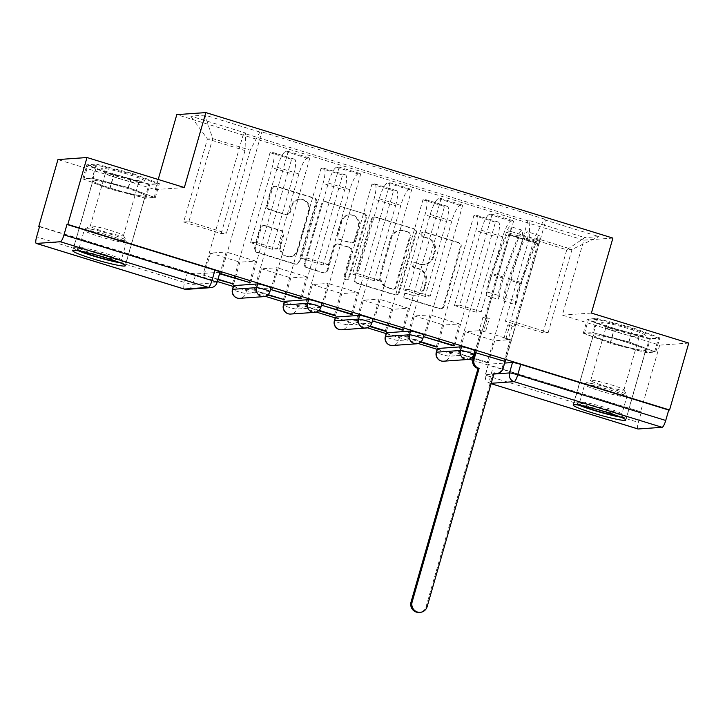 <?xml version="1.0" encoding="UTF-8"?>
<svg xmlns="http://www.w3.org/2000/svg" width="725" height="725" viewBox="0 0 725 725"><rect width="100%" height="100%" fill="white"/><g stroke="black" fill="none" stroke-linecap="round" stroke-linejoin="round"><path stroke-width="0.54" stroke-dasharray="3.62 2.72" d="M421.044 233.749A2.411 2.338 -94 0 1 423.953 232.136L458.028 242.639A3.444 3.344 -94 0 1 460.284 246.926L443.256 306.322A3.444 3.344 -94 0 1 439.105 308.632L405.03 298.129A2.411 2.338 -94 0 1 405.52 293.407A2.411 2.338 -94 0 1 406.353 293.507L410.767 294.867A11.02 10.694 -94 0 0 424.053 287.472L425.475 282.523A11.02 10.694 -94 0 0 418.243 268.803L413.83 267.443A2.411 2.338 -94 0 1 414.319 262.722A2.411 2.338 -94 0 1 415.153 262.822L419.567 264.181A11.02 10.694 -94 0 0 432.852 256.786L434.275 251.838A11.02 10.694 -94 0 0 427.034 238.117L422.63 236.758A2.411 2.338 -94 0 1 421.044 233.749M411.61 294.803A11.02 10.694 -94 0 0 424.904 287.408L426.318 282.46A11.02 10.694 -94 0 0 419.086 268.739L414.673 267.38A2.411 2.338 -94 0 1 415.171 262.667A2.411 2.338 -94 0 1 416.005 262.758L420.409 264.118A11.02 10.694 -94 0 0 433.695 256.722L435.118 251.774A11.02 10.694 -94 0 0 427.886 238.054L423.472 236.694A2.411 2.338 -94 0 1 423.971 231.982A2.411 2.338 -94 0 1 424.805 232.072L458.871 242.576A3.444 3.344 -94 0 1 461.127 246.872L444.099 306.258A3.444 3.344 -94 0 1 439.948 308.569L405.873 298.066A2.411 2.338 -94 0 1 406.372 293.353A2.411 2.338 -94 0 1 407.205 293.444L410.767 294.867M233.513 285.704A7.023 0.598 -164 0 0 239.322 287.988A7.023 0.598 -164 0 0 246.79 289.656L270.76 287.961A7.023 0.598 -164 0 0 270.978 287.879M284.472 301.419A7.023 0.598 -164 0 0 290.281 303.702A7.023 0.598 -164 0 0 297.757 305.37L321.719 303.675A7.023 0.598 -164 0 0 321.936 303.603M335.43 317.133A7.023 0.598 -164 0 0 341.248 319.417A7.023 0.598 -164 0 0 348.716 321.084L372.686 319.39A7.023 0.598 -164 0 0 372.904 319.317M386.398 332.847A7.023 0.598 -164 0 0 392.207 335.131A7.023 0.598 -164 0 0 399.674 336.799L423.645 335.113A7.023 0.598 -164 0 0 423.862 335.032M437.356 348.562A7.023 0.598 -164 0 0 443.174 350.855A7.023 0.598 -164 0 0 450.642 352.513L474.612 350.827A7.023 0.598 -164 0 0 474.821 350.746M612.933 343.079A27.378 2.329 -164 0 0 645.857 350.157A27.378 2.329 -164 0 0 626.146 342.146A27.378 2.329 -164 0 0 593.222 335.068A27.378 2.329 -164 0 0 612.933 343.079M112.457 188.745A27.378 2.329 -164 0 0 145.381 195.832A27.378 2.329 -164 0 0 125.67 187.82A27.378 2.329 -164 0 0 92.746 180.733A27.378 2.329 -164 0 0 112.457 188.745M269.057 209.688A3.444 3.344 -94 0 1 266.8 205.402L271.576 188.736A3.444 3.344 -94 0 1 275.727 186.425L313.562 198.097A3.444 3.344 -94 0 1 315.828 202.384L298.8 261.779A3.444 3.344 -94 0 1 294.64 264.09L256.804 252.418A3.444 3.344 -94 0 1 254.547 248.131L260.32 228.003A3.444 3.344 -94 0 1 264.471 225.692L280.666 230.686A3.444 3.344 -94 0 1 282.922 234.972L280.058 244.959A9.217 8.945 -94 0 0 289.284 256.795A9.217 8.945 -94 0 0 297.214 250.243L308.424 211.147A9.217 8.945 -94 0 0 299.198 199.302A9.217 8.945 -94 0 0 291.269 205.855L289.402 212.371A3.444 3.344 -94 0 1 285.251 214.682L269.908 209.625A3.444 3.344 -94 0 1 267.643 205.338L272.419 188.681A3.444 3.344 -94 0 1 276.578 186.37L314.414 198.034A3.444 3.344 -94 0 1 316.671 202.32L299.642 261.716A3.444 3.344 -94 0 1 295.492 264.027L257.656 252.354A3.444 3.344 -94 0 1 255.39 248.068L261.163 227.94A3.444 3.344 -94 0 1 265.314 225.629L281.508 230.623A3.444 3.344 -94 0 1 283.765 234.918L280.91 244.896L280.058 244.959M39.531 226.708L217.328 281.536M233.296 286.457L265.314 296.326M284.254 302.171L316.272 312.049M335.222 317.885L367.24 327.763M386.18 333.6L418.198 343.478M437.148 349.314L469.166 359.192M472.754 360.298L641.362 411.972L638.372 422.394L490.39 376.755A7.023 0.598 16 0 1 485.333 374.698A7.023 0.598 16 0 1 485.551 374.626L493.852 374.037M158.204 179.483L155.295 189.597L57.946 159.573M688.75 343.088L659.696 345.136L562.346 315.112L583.842 240.147L176.791 114.632M659.696 345.136L640.519 412.027M371.3 219.485A3.444 3.344 -94 0 1 375.45 217.174L413.295 228.846A3.444 3.344 -94 0 1 415.552 233.133L398.523 292.528A3.444 3.344 -94 0 1 394.373 294.839L356.528 283.167A3.444 3.344 -94 0 1 354.271 278.88L371.3 219.485L372.152 219.43A3.444 3.344 -94 0 1 376.302 217.119L414.138 228.783A3.444 3.344 -94 0 1 416.395 233.078L399.366 292.465A3.444 3.344 -94 0 1 395.216 294.776L357.38 283.112A3.444 3.344 -94 0 1 355.114 278.826L372.152 219.43M363.424 213.467L325.588 201.804A3.444 3.344 -94 0 0 321.438 204.115L304.409 263.51A3.444 3.344 -94 0 0 306.666 267.797L322.861 272.79A3.444 3.344 -94 0 0 327.011 270.479L333.917 246.391A3.444 3.344 -94 0 1 338.077 244.08L348.816 247.388A3.444 3.344 -94 0 1 351.072 251.684L343.886 276.76A2.411 2.338 -94 0 0 346.296 279.859A2.411 2.338 -94 0 0 348.372 278.146L365.69 217.763A3.444 3.344 -94 0 0 363.424 213.467L325.588 201.804M220.01 272.165A7.023 0.598 16 0 1 219.802 272.247L195.832 273.941L192.841 284.363A7.023 0.598 16 0 1 184.612 282.469L36.622 236.83M641.362 411.972L493.372 366.333A7.023 0.598 16 0 1 488.324 364.285A7.023 0.598 16 0 1 488.532 364.204L504.645 363.062M637.873 428.91A7.023 1.586 107.1 0 1 638.372 422.394M497.504 237.193A16.149 3.652 -72.9 0 0 498.365 222.04A16.149 3.652 -72.9 0 0 498.039 222.004L495.456 222.185L473.896 215.533L476.479 215.352A16.149 3.652 107.1 0 1 476.805 215.388A16.149 3.652 107.1 0 1 475.944 230.541L454.448 305.506L459.695 305.134L481.192 230.169A16.149 3.652 107.1 0 1 489.52 214.428L492.103 214.247L513.672 220.898L511.08 221.08A16.149 3.652 -72.9 0 0 502.751 236.821L481.255 311.786L476.008 312.158L497.504 237.193L475.944 230.541M475.981 352.341L513.672 220.898M474.703 352.423L480.974 330.573L465.305 331.678L494.704 340.75L488.442 362.6L473.38 357.96M471.939 357.507L459.034 353.528L465.305 331.678M459.034 353.528L457.765 353.619L495.456 222.185M436.332 346.532L473.896 215.533M437.474 346.885L443.745 325.036L459.414 323.93L430.007 314.858L423.744 336.708M453.27 345.336L459.414 323.93M454.421 345.689L492.103 214.247M446.537 221.478A16.149 3.652 -72.9 0 0 447.397 206.317A16.149 3.652 -72.9 0 0 447.08 206.29L444.498 206.471L422.929 199.819L425.521 199.638A16.149 3.652 107.1 0 1 425.838 199.674A16.149 3.652 107.1 0 1 424.977 214.827L403.481 289.792L408.737 289.42L430.233 214.455A16.149 3.652 107.1 0 1 438.562 198.713L441.144 198.532L462.704 205.184L460.121 205.365A16.149 3.652 -72.9 0 0 451.793 221.107L430.297 296.072L425.04 296.434L446.537 221.478L424.977 214.827M425.013 336.618L462.704 205.184M420.98 341.792L408.075 337.814L414.337 315.964L430.007 314.858M408.075 337.814L406.807 337.904L444.498 206.471M385.374 330.817L422.929 199.819M386.516 331.171L392.778 309.321L408.447 308.216L379.048 299.144L372.786 320.994M402.312 329.621L408.447 308.216M403.453 329.975L441.144 198.532M395.578 205.755A16.149 3.652 -72.9 0 0 396.439 190.602A16.149 3.652 -72.9 0 0 396.113 190.575L393.53 190.757L371.97 184.105L374.553 183.923A16.149 3.652 107.1 0 1 374.879 183.96A16.149 3.652 107.1 0 1 374.018 199.112L352.522 274.077L357.769 273.706L379.266 198.741A16.149 3.652 107.1 0 1 387.594 182.999L390.177 182.818L411.746 189.47L409.163 189.651A16.149 3.652 -72.9 0 0 400.825 205.392L379.329 280.348L374.082 280.72L395.578 205.755L374.018 199.112M374.055 320.903L411.746 189.47M370.013 326.078L357.117 322.099L363.379 300.25L379.048 299.144M357.117 322.099L355.839 322.19L393.53 190.757M334.406 315.103L371.97 184.105M335.548 315.457L341.819 293.607L357.488 292.501L328.081 283.43L321.818 305.279M351.344 313.907L357.488 292.501M352.495 314.26L390.177 182.818M344.611 190.041A16.149 3.652 -72.9 0 0 345.472 174.888A16.149 3.652 -72.9 0 0 345.154 174.852L342.572 175.042L321.012 168.39L323.595 168.209A16.149 3.652 107.1 0 1 323.912 168.245A16.149 3.652 107.1 0 1 323.051 183.398L301.555 258.363L306.811 257.991L328.307 183.026A16.149 3.652 107.1 0 1 336.636 167.285L339.218 167.103L360.778 173.755L358.195 173.937A16.149 3.652 -72.9 0 0 349.867 189.669L328.371 264.634L323.123 265.006L344.611 190.041L323.051 183.398M323.087 305.189L360.778 173.755M319.054 310.363L306.149 306.385L312.412 284.535L328.081 283.43M306.149 306.385L304.881 306.476L342.572 175.042M283.448 299.389L321.012 168.39M284.59 299.742L290.852 277.883L306.521 276.778L277.122 267.715L270.86 289.565M300.386 298.192L306.521 276.778M301.528 298.546L339.218 167.103M293.652 174.326A16.149 3.652 -72.9 0 0 294.513 159.174A16.149 3.652 -72.9 0 0 294.187 159.137L291.604 159.319L270.044 152.676L272.627 152.495A16.149 3.652 107.1 0 1 272.953 152.531A16.149 3.652 107.1 0 1 272.093 167.683L250.596 242.648L255.843 242.277L277.34 167.312A16.149 3.652 107.1 0 1 285.668 151.57L288.26 151.389L309.82 158.041L307.237 158.222A16.149 3.652 -72.9 0 0 298.899 173.955L277.412 248.92L272.156 249.291L293.652 174.326L272.093 167.683M272.129 289.474L309.82 158.041M268.087 294.649L255.191 290.671L261.453 268.821L277.122 267.715M255.191 290.671L253.913 290.761L291.604 159.319M232.48 283.674L270.044 152.676M233.622 284.019L239.893 262.169L255.562 261.063L226.164 252.001L219.892 273.851M249.418 282.478L255.562 261.063M250.569 282.832L288.26 151.389M272.156 249.291L250.596 242.648M323.123 265.006L301.555 258.363M374.082 280.72L352.522 274.077M425.04 296.434L403.481 289.792M476.008 312.158L454.448 305.506M255.843 242.277L277.412 248.92M306.811 257.991L328.371 264.634M357.769 273.706L379.329 280.348M408.737 289.42L430.297 296.072M459.695 305.134L481.255 311.786M510.663 320.849L548.227 332.431L542.98 332.802L566.787 249.772L529.214 238.19L505.407 321.22L510.663 320.849L534.47 237.818L572.034 249.4L566.787 249.772L584.722 237.61L598.95 236.613L544.067 219.684L534.47 237.818M542.98 332.802L505.407 321.22M548.227 332.431L572.034 249.4L598.95 236.613M250.252 150.175L226.445 233.205L221.198 233.577L183.624 221.995L207.432 138.964L212.688 138.593L250.252 150.175L259.849 132.041L261.843 131.905L546.061 219.548L544.067 219.684M259.849 132.041L204.967 115.121L190.738 116.118L245.621 133.047L245.005 150.546L207.432 138.964L190.738 116.118M529.214 238.19L529.839 220.69L527.845 220.826L243.636 133.183L245.621 133.047M529.839 220.69L584.722 237.61M583.842 240.147L612.897 238.099M562.346 315.112L591.401 313.064M596.784 318.438L633.025 327.827L659.832 337.886L650.397 338.548L614.147 329.159L587.341 319.109L596.784 318.438L592.733 332.558L628.974 341.946L655.781 352.006L646.347 352.667L610.106 343.278L583.299 333.228L592.733 332.558M155.295 189.597L184.349 187.539M96.307 164.113L132.548 173.502L159.355 183.552L149.912 184.213L113.671 174.834L86.864 164.774L96.307 164.113L92.256 178.232L128.497 187.612L155.304 197.671L145.87 198.333L109.62 188.944L82.813 178.894L92.256 178.232M183.624 221.995L188.881 221.623L212.688 138.593L204.967 115.121M221.198 233.577L245.005 150.546M188.881 221.623L226.445 233.205M473.253 358.395L487.173 362.69L527.845 220.826M487.173 362.69L488.442 362.6M474.948 352.504L504.111 361.494L510.373 339.644L494.704 340.75M504.111 361.494L505.117 361.422M505.379 361.403L546.061 219.548M221.161 273.76L261.843 131.905M217.998 279.207L202.955 275.047L243.636 133.183M202.955 275.047L217.872 279.642M253.913 290.761L267.697 295.012M304.881 306.476L318.656 310.726M355.839 322.19L369.623 326.44M406.807 337.904L420.582 342.155M457.765 353.619L471.549 357.869M510.373 339.644L480.974 330.573M204.223 274.956L210.495 253.107L226.164 252.001M39.612 226.408L187.603 272.047A7.023 0.598 -164 0 0 195.832 273.941M414.337 315.964L443.745 325.036M363.379 300.25L392.778 309.321M312.412 284.535L341.819 293.607M261.453 268.821L290.852 277.883M210.495 253.107L239.893 262.169M628.974 341.946L633.025 327.827M583.299 333.228L587.341 319.109M610.106 343.278L614.147 329.159M646.347 352.667L650.397 338.548M655.781 352.006L659.832 337.886M128.497 187.612L132.548 173.502M82.813 178.894L86.864 164.774M109.62 188.944L113.671 174.834M145.87 198.333L149.912 184.213M155.304 197.671L159.355 183.552M408.438 232.381A2.411 2.338 -94 0 1 410.024 235.38L395.071 287.517A2.411 2.338 -94 0 1 392.162 289.13L387.513 287.698A11.02 10.694 -94 0 1 380.281 273.978L390.503 238.335A11.02 10.694 -94 0 1 403.789 230.94L409.29 232.317A2.411 2.338 -94 0 1 410.867 235.317L410.024 235.38M409.29 232.317L404.641 230.885A11.02 10.694 -94 0 0 391.346 238.28L381.132 273.914A11.02 10.694 -94 0 0 388.364 287.635L393.013 289.076A2.411 2.338 -94 0 0 395.923 287.453L410.867 235.317M364.276 213.413A3.444 3.344 -94 0 1 366.533 217.699L349.223 278.083A2.411 2.338 -94 0 1 347.148 279.796A2.411 2.338 -94 0 1 344.728 276.696L351.924 251.62A3.444 3.344 -94 0 0 349.658 247.334L338.919 244.017A3.444 3.344 -94 0 0 334.769 246.328L327.863 270.416A3.444 3.344 -94 0 1 323.712 272.727L307.518 267.733A3.444 3.344 -94 0 1 305.252 263.447L322.281 204.051A3.444 3.344 -94 0 1 326.44 201.74M341.085 221.397A9.217 8.945 -94 0 1 349.015 214.845A9.217 8.945 -94 0 1 358.241 226.689L354.289 240.464A3.444 3.344 -94 0 1 350.139 242.775L339.4 239.458A3.444 3.344 -94 0 1 337.134 235.172L341.085 221.397L341.937 221.333A9.217 8.945 -94 0 1 349.867 214.79A9.217 8.945 -94 0 1 359.093 226.626L358.241 226.689M341.937 221.333L337.986 235.108A3.444 3.344 -94 0 0 340.243 239.404L350.991 242.712A3.444 3.344 -94 0 0 355.141 240.401L359.093 226.626M280.91 244.896A9.217 8.945 -94 0 0 290.136 256.732A9.217 8.945 -94 0 0 298.066 250.188L309.276 211.084A9.217 8.945 -94 0 0 300.05 199.248A9.217 8.945 -94 0 0 292.121 205.791L290.254 212.307A3.444 3.344 -94 0 1 286.094 214.618L269.908 209.625M474.975 352.404L481.219 330.618L485.469 331.932L483.348 332.077L479.107 330.772L482.959 317.323L485.079 317.178L489.321 318.483L485.469 331.932M481.219 330.618L479.107 330.772M506.05 338.276L510.291 339.59L508.18 339.735L503.929 338.43L506.05 338.276L509.902 324.827L514.152 326.141L537.769 243.781A4.214 0.952 -72.9 0 0 537.995 239.83A4.214 0.952 -72.9 0 0 536.183 242.576L520.849 283.611A16.494 3.734 -72.9 0 0 517.061 301.174L505.298 297.549A16.494 3.734 107.1 0 1 509.086 279.986L524.42 238.942A4.214 0.952 107.1 0 1 526.232 236.205A4.214 0.952 107.1 0 1 526.006 240.156L509.793 234.737L476.062 352.368M485.079 317.178L508.696 234.818A4.214 0.952 -72.9 0 0 508.914 230.858A4.214 0.952 -72.9 0 0 507.101 233.604L491.767 274.639A16.494 3.734 -72.9 0 0 487.988 292.211L486.321 295.682A21.061 4.767 107.1 0 1 491.151 273.252L506.485 232.218A8.772 1.985 107.1 0 1 510.264 226.499A8.772 1.985 107.1 0 1 509.793 234.737M487.988 292.211L499.743 295.836A16.494 3.734 107.1 0 1 503.531 278.273L518.864 237.229A4.214 0.952 107.1 0 1 520.677 234.492A4.214 0.952 107.1 0 1 520.45 238.443L508.696 234.818M499.743 295.836L498.084 299.307L486.321 295.682M498.084 299.307A21.061 4.767 107.1 0 1 502.914 276.887L518.248 235.852A8.772 1.985 107.1 0 1 522.018 230.124A8.772 1.985 107.1 0 1 521.556 238.362L527.111 240.075A8.772 1.985 107.1 0 0 527.573 231.837A8.772 1.985 107.1 0 0 523.803 237.555L508.461 278.599A21.061 4.767 107.1 0 0 503.63 301.02L505.298 297.549M510.291 339.59L502.008 368.499A7.023 6.815 -94 0 1 495.963 373.484M494.051 373.339A7.023 6.815 -94 0 1 493.544 373.203L493.054 373.058L426.064 606.68A8.075 7.83 -94 0 1 419.113 612.417M517.061 301.174L515.393 304.645L503.63 301.02M515.393 304.645A21.061 4.767 107.1 0 1 520.224 282.224L535.558 241.189A8.772 1.985 107.1 0 1 539.337 235.471A8.772 1.985 107.1 0 1 538.865 243.7L505.144 361.331M503.929 338.43L507.79 324.981L512.031 326.286L508.18 339.735M512.031 326.286L514.152 326.141M507.79 324.981L509.902 324.827M482.959 317.323L487.209 318.638L489.321 318.483M487.209 318.638L483.348 332.077M537.769 243.781L526.006 240.156L538.865 243.7M494.151 372.976L493.054 373.058M581.278 405.601A23.689 2.021 16 0 1 577.617 403.173A23.689 2.021 16 0 1 584.024 403.752A23.689 2.021 16 0 1 608.248 410.151A23.689 2.021 16 0 1 623.002 416.186A23.689 2.021 16 0 1 618.606 416.304M585.709 402.529A21.94 1.867 -164 0 0 579.773 401.985A21.94 1.867 -164 0 0 579.656 402.121A21.94 1.867 -164 0 0 592.515 407.613A21.94 1.867 -164 0 0 615.779 413.803A21.94 1.867 -164 0 0 621.832 414.211A21.94 1.867 -164 0 0 621.796 414.038A21.94 1.867 -164 0 0 608.139 408.447A21.94 1.867 -164 0 0 585.709 402.529M639.033 335.032A22.81 1.939 16 0 1 616.359 329.077A22.81 1.939 16 0 1 601.623 323.223A22.81 1.939 16 0 1 607.758 323.305A22.81 1.939 16 0 1 633.433 330.228A22.81 1.939 16 0 1 645.005 335.666A22.81 1.939 16 0 1 639.033 335.032M634.357 336.672A17.273 1.468 16 0 1 617.192 332.168A17.273 1.468 16 0 1 606.037 327.727A17.273 1.468 16 0 1 605.91 327.473A17.273 1.468 16 0 1 610.677 327.791A17.273 1.468 16 0 1 629.001 332.666A17.273 1.468 16 0 1 639.124 336.989A17.273 1.468 16 0 1 638.879 337.152A17.273 1.468 16 0 1 634.357 336.672M619.168 389.651A17.273 1.468 16 0 1 600.844 384.776A17.273 1.468 16 0 1 590.721 380.444A17.273 1.468 16 0 1 590.821 380.344A17.273 1.468 16 0 1 595.488 380.77A17.273 1.468 16 0 1 613.151 385.437A17.273 1.468 16 0 1 623.899 389.833A17.273 1.468 16 0 1 623.926 389.968A17.273 1.468 16 0 1 619.168 389.651M620.817 417.183A27.197 2.311 -164 0 0 626.409 417.346A27.197 2.311 -164 0 0 610.468 410.531A27.197 2.311 -164 0 0 581.613 402.855A27.197 2.311 -164 0 0 574.118 402.348A27.197 2.311 -164 0 0 578.94 405.175M638.181 349.604A27.197 2.311 -164 0 0 645.685 350.112A27.197 2.311 -164 0 0 629.744 343.297A27.197 2.311 -164 0 0 600.898 335.621A27.197 2.311 -164 0 0 593.394 335.113A27.197 2.311 -164 0 0 609.335 341.928A27.197 2.311 -164 0 0 638.181 349.604M628.684 341.964L593.567 332.875L584.423 333.518L610.396 343.26L645.513 352.359L654.657 351.707L628.684 341.964L632.544 328.525L597.427 319.426L588.274 320.069L614.247 329.812L649.364 338.91L658.508 338.267L632.544 328.525M593.567 332.875L597.427 319.426M584.423 333.518L588.274 320.069M610.396 343.26L614.247 329.812M645.513 352.359L649.364 338.91M654.657 351.707L658.508 338.267M80.801 251.276A23.689 2.021 16 0 1 77.14 248.838A23.689 2.021 16 0 1 83.547 249.427A23.689 2.021 16 0 1 107.762 255.825A23.689 2.021 16 0 1 122.516 261.852A23.689 2.021 16 0 1 118.13 261.979M85.233 248.195A21.94 1.867 -164 0 0 79.297 247.66A21.94 1.867 -164 0 0 79.179 247.787A21.94 1.867 -164 0 0 92.039 253.279A21.94 1.867 -164 0 0 115.302 259.468A21.94 1.867 -164 0 0 121.347 259.876A21.94 1.867 -164 0 0 121.32 259.704A21.94 1.867 -164 0 0 107.653 254.122A21.94 1.867 -164 0 0 85.233 248.195M138.557 180.697A22.81 1.939 16 0 1 115.882 174.743A22.81 1.939 16 0 1 101.147 168.889A22.81 1.939 16 0 1 107.282 168.97A22.81 1.939 16 0 1 132.947 175.894A22.81 1.939 16 0 1 144.529 181.332A22.81 1.939 16 0 1 138.557 180.697M133.88 182.337A17.273 1.468 16 0 1 116.707 177.833A17.273 1.468 16 0 1 105.56 173.402A17.273 1.468 16 0 1 105.433 173.139A17.273 1.468 16 0 1 110.2 173.456A17.273 1.468 16 0 1 128.515 178.332A17.273 1.468 16 0 1 138.638 182.664A17.273 1.468 16 0 1 138.403 182.818A17.273 1.468 16 0 1 133.88 182.337M118.683 235.317A17.273 1.468 16 0 1 100.367 230.441A17.273 1.468 16 0 1 90.244 226.118A17.273 1.468 16 0 1 90.335 226.01A17.273 1.468 16 0 1 95.011 226.436A17.273 1.468 16 0 1 112.665 231.103A17.273 1.468 16 0 1 123.422 235.498A17.273 1.468 16 0 1 123.449 235.643A17.273 1.468 16 0 1 118.683 235.317M120.341 262.849A27.197 2.311 -164 0 0 125.933 263.012A27.197 2.311 -164 0 0 109.992 256.197A27.197 2.311 -164 0 0 81.137 248.521A27.197 2.311 -164 0 0 73.633 248.013A27.197 2.311 -164 0 0 78.463 250.841M137.705 195.279A27.197 2.311 -164 0 0 145.208 195.777A27.197 2.311 -164 0 0 129.267 188.971A27.197 2.311 -164 0 0 100.422 181.286A27.197 2.311 -164 0 0 92.918 180.788A27.197 2.311 -164 0 0 108.859 187.594A27.197 2.311 -164 0 0 137.705 195.279M128.207 187.639L93.09 178.54L83.946 179.184L109.919 188.926L145.036 198.025L154.18 197.381L128.207 187.639L132.059 174.19L96.942 165.092L87.797 165.735L113.771 175.477L148.888 184.576L158.032 183.933L132.059 174.19M93.09 178.54L96.942 165.092M83.946 179.184L87.797 165.735M109.919 188.926L113.771 175.477M145.036 198.025L148.888 184.576M154.18 197.381L158.032 183.933M424.805 232.072L423.953 232.136M407.205 293.444L406.353 293.507M416.005 262.758L415.153 262.822M269.917 291.577A7.023 0.598 16 0 1 269.7 291.658L245.73 293.353A7.023 0.598 16 0 1 238.262 291.686A7.023 0.598 16 0 1 232.453 289.402M270.76 287.961L269.7 291.658A7.023 6.815 -94 0 1 263.664 296.652M320.876 307.3A7.023 0.598 16 0 1 320.658 307.373L296.697 309.067A7.023 0.598 16 0 1 289.221 307.4A7.023 0.598 16 0 1 283.412 305.116M321.719 303.675L320.658 307.373A7.023 6.815 -94 0 1 314.623 312.366M371.843 323.015A7.023 0.598 16 0 1 371.626 323.087L347.656 324.782A7.023 0.598 16 0 1 340.188 323.114A7.023 0.598 16 0 1 334.37 320.831M372.686 319.39L371.626 323.087A7.023 6.815 -94 0 1 365.581 328.081M422.802 338.729A7.023 0.598 16 0 1 422.584 338.811L398.614 340.496A7.023 0.598 16 0 1 391.147 338.829A7.023 0.598 16 0 1 385.337 336.545M423.645 335.113L422.584 338.811A7.023 6.815 -94 0 1 416.549 343.795M473.76 354.443A7.023 0.598 16 0 1 473.552 354.525L449.582 356.211A7.023 0.598 16 0 1 442.114 354.552A7.023 0.598 16 0 1 436.296 352.268M474.612 350.827L473.552 354.525A7.023 6.815 -94 0 1 467.507 359.509M219.802 272.247L216.811 282.668L192.841 284.363A7.023 6.815 86 0 1 186.796 289.347M488.532 364.204L485.551 374.626A7.023 6.815 -94 0 0 490.154 383.362L490.009 383.344A7.023 1.586 107.1 0 1 490.39 376.755L493.372 366.333M491.197 383.289L490.154 383.362A7.023 1.586 107.1 0 1 490.009 383.344A7.023 7.023 0 0 1 485.333 374.698L488.324 364.285M336.636 167.285L358.195 173.937M387.594 182.999L409.163 189.651M438.562 198.713L460.121 205.365M489.52 214.428L511.08 221.08M285.668 151.57L307.237 158.222M246.79 289.656L245.73 293.353A7.023 6.815 86 0 1 239.694 298.337M297.757 305.37L296.697 309.067A7.023 6.815 86 0 1 290.653 314.052M348.716 321.084L347.656 324.782A7.023 6.815 86 0 1 341.62 329.766M399.674 336.799L398.614 340.496A7.023 6.815 86 0 1 392.578 345.49M450.642 352.513L449.582 356.211A7.023 6.815 86 0 1 443.537 361.204M277.34 167.312L298.899 173.955M328.307 183.026L349.867 189.669M323.595 168.209L345.154 174.852M379.266 198.741L400.825 205.392M374.553 183.923L396.113 190.575M430.233 214.455L451.793 221.107M425.521 199.638L447.08 206.29M481.192 230.169L502.751 236.821M476.479 215.352L498.039 222.004M272.627 152.495L294.187 159.137M187.603 272.047L184.612 282.469A7.023 1.586 107.1 0 0 184.114 288.985M217.02 282.587A7.023 0.598 16 0 1 216.811 282.668A7.023 6.815 86 0 1 210.767 287.653M427.886 238.054L427.034 238.117M435.118 251.774L434.275 251.838M433.695 256.722L432.852 256.786M420.409 264.118L419.567 264.181M414.673 267.38L413.83 267.443M419.086 268.739L418.243 268.803M426.318 282.46L425.475 282.523M424.904 287.408L424.053 287.472M405.873 298.066L405.03 298.129M439.948 308.569L439.105 308.632M444.099 306.258L443.256 306.322M461.127 246.872L460.284 246.926M458.871 242.576L458.028 242.639M423.472 236.694L422.63 236.758M355.114 278.826L354.271 278.88M357.38 283.112L356.528 283.167M395.216 294.776L394.373 294.839M399.366 292.465L398.523 292.528M416.395 233.078L415.552 233.133M414.138 228.783L413.295 228.846M376.302 217.119L375.45 217.174M395.923 287.453L395.071 287.517M393.013 289.076L392.162 289.13M388.364 287.635L387.513 287.698M381.132 273.914L380.281 273.978M391.346 238.28L390.503 238.335M404.641 230.885L403.789 230.94M322.281 204.051L321.438 204.115M305.252 263.447L304.409 263.51M307.518 267.733L306.666 267.797M323.712 272.727L322.861 272.79M327.863 270.416L327.011 270.479M334.769 246.328L333.917 246.391M338.919 244.017L338.077 244.08M349.658 247.334L348.816 247.388M351.924 251.62L351.072 251.684M344.728 276.696L343.886 276.76M349.223 278.083L348.372 278.146M366.533 217.699L365.69 217.763M355.141 240.401L354.289 240.464M350.991 242.712L350.139 242.775M340.243 239.404L339.4 239.458M337.986 235.108L337.134 235.172M286.094 214.618L285.251 214.682M290.254 212.307L289.402 212.371M292.121 205.791L291.269 205.855M309.276 211.084L308.424 211.147M298.066 250.188L297.214 250.243M283.765 234.918L282.922 234.972M281.508 230.623L280.666 230.686M265.314 225.629L264.471 225.692M261.163 227.94L260.32 228.003M255.39 248.068L254.547 248.131M257.656 252.354L256.804 252.418M295.492 264.027L294.64 264.09M299.642 261.716L298.8 261.779M316.671 202.32L315.828 202.384M314.414 198.034L313.562 198.097M276.578 186.37L275.727 186.425M272.419 188.681L271.576 188.736M267.643 205.338L266.8 205.402M518.864 237.229L507.101 233.604M503.531 278.273L491.767 274.639M502.914 276.887L491.151 273.252M518.248 235.852L506.485 232.218M536.183 242.576L524.42 238.942M520.849 283.611L509.086 279.986M520.224 282.224L508.461 278.599M535.558 241.189L523.803 237.555M503.105 368.418L502.008 368.499M494.097 373.167L493.544 373.203M427.161 606.607L426.064 606.68M620.799 396.294A21.94 1.867 16 0 1 597.536 390.095A21.94 1.867 16 0 1 584.676 384.603A21.94 1.867 16 0 1 590.73 385.011A21.94 1.867 16 0 1 613.993 391.201A21.94 1.867 16 0 1 626.853 396.693A21.94 1.867 16 0 1 620.799 396.294M591.7 383.534A21.215 1.803 -164 0 0 585.963 383.008A21.215 1.803 -164 0 0 597.491 388.192A21.215 1.803 -164 0 0 620.781 394.445A21.215 1.803 -164 0 0 626.608 394.663A21.215 1.803 -164 0 0 613.395 389.262A21.215 1.803 -164 0 0 591.7 383.534M120.323 241.96A21.94 1.867 16 0 1 97.059 235.77A21.94 1.867 16 0 1 84.2 230.269A21.94 1.867 16 0 1 90.253 230.677A21.94 1.867 16 0 1 113.517 236.876A21.94 1.867 16 0 1 126.377 242.368A21.94 1.867 16 0 1 120.323 241.96M91.223 229.2A21.215 1.803 -164 0 0 85.487 228.683A21.215 1.803 -164 0 0 97.005 233.858A21.215 1.803 -164 0 0 120.305 240.111A21.215 1.803 -164 0 0 126.123 240.337A21.215 1.803 -164 0 0 112.91 234.927A21.215 1.803 -164 0 0 91.223 229.2M423.971 231.982L423.119 232.036M406.372 293.353L405.52 293.407M415.171 262.667L414.319 262.722M645.857 350.157L625.802 420.083M145.381 195.832L125.325 265.749M92.746 180.733L72.699 250.66M593.222 335.068L573.176 404.985M272.953 152.531L294.513 159.174M476.805 215.388L498.365 222.04M425.838 199.674L447.397 206.317M374.879 183.96L396.439 190.602M323.912 168.245L345.472 174.888M424.216 264.562L423.364 264.616M415.416 295.247L414.564 295.302M441.135 308.714L440.292 308.768M396.403 294.912L395.56 294.975M393.847 289.166L392.995 289.23M400.834 230.45L399.983 230.505M375.115 216.983L374.263 217.038M325.253 201.604L324.401 201.668M324.9 272.863L324.048 272.926M337.732 243.881L336.88 243.944M347.148 279.796L346.296 279.859M349.867 214.79L349.015 214.845M352.178 242.848L351.326 242.911M287.29 214.763L286.438 214.817M300.05 199.248L299.198 199.302M290.136 256.732L289.284 256.795M264.127 225.493L263.284 225.557M296.679 264.163L295.827 264.226M275.382 186.225L274.539 186.289M520.677 234.492L508.914 230.858M522.018 230.124L510.264 226.499M537.995 239.83L526.232 236.205M539.337 235.471L527.573 231.837M579.773 401.985L577.617 403.173M606.037 327.727L601.623 323.223M590.721 380.444L605.91 327.473M579.656 402.121L584.676 384.603L585.963 383.008L590.821 380.344M626.409 417.346L645.685 350.112M574.118 402.348L593.394 335.113M623.899 389.833L626.608 394.663L626.853 396.693L621.832 414.211M623.926 389.968L639.124 336.989M638.879 337.152L645.005 335.666M621.796 414.038L623.002 416.186M79.297 247.66L77.14 248.838M105.56 173.402L101.147 168.889M90.244 226.118L105.433 173.139M79.179 247.787L84.2 230.269L85.487 228.683L90.335 226.01M125.933 263.012L145.208 195.777M73.633 248.013L92.918 180.788M123.422 235.498L126.123 240.337L126.377 242.368L121.347 259.876M123.449 235.643L138.638 182.664M138.403 182.818L144.529 181.332M121.32 259.704L122.516 261.852"/><path stroke-width="1.09" d="M270.978 287.879A7.023 0.598 -164 0 0 265.921 285.831A7.023 0.598 -164 0 0 257.692 283.937L256.632 287.635A7.023 0.598 16 0 1 264.861 289.529A7.023 0.598 16 0 1 269.917 291.577L270.978 287.879M321.936 303.603A7.023 0.598 -164 0 0 316.879 301.546A7.023 0.598 -164 0 0 308.66 299.652L307.599 303.349A7.023 0.598 16 0 1 315.819 305.243A7.023 0.598 16 0 1 320.876 307.3L321.936 303.603M372.904 319.317A7.023 0.598 -164 0 0 367.847 317.26A7.023 0.598 -164 0 0 359.618 315.366L358.558 319.063A7.023 0.598 16 0 1 366.787 320.958A7.023 0.598 16 0 1 371.843 323.015L372.904 319.317M423.862 335.032A7.023 0.598 -164 0 0 418.805 332.974A7.023 0.598 -164 0 0 410.577 331.08L409.516 334.778A7.023 0.598 16 0 1 417.745 336.672A7.023 0.598 16 0 1 422.802 338.729L423.862 335.032M474.821 350.746A7.023 0.598 -164 0 0 469.773 348.689A7.023 0.598 -164 0 0 461.544 346.795L460.484 350.492A7.023 0.598 16 0 1 468.713 352.386A7.023 0.598 16 0 1 473.76 354.443L474.821 350.746M592.887 413.005A27.378 2.329 -164 0 0 625.802 420.083A27.378 2.329 -164 0 0 606.1 412.072A27.378 2.329 -164 0 0 573.176 404.985A27.378 2.329 -164 0 0 592.887 413.005M92.401 258.671A27.378 2.329 -164 0 0 125.325 265.749A27.378 2.329 -164 0 0 105.614 257.737A27.378 2.329 -164 0 0 72.699 250.66A27.378 2.329 -164 0 0 92.401 258.671M87 157.524L184.349 187.539L205.846 112.583L612.897 238.099L591.401 313.064L688.75 343.088L669.565 409.978L67.815 224.424L87 157.524L57.946 159.573L38.769 226.472L39.531 226.708M217.328 281.536L233.296 286.457M265.314 296.326L284.254 302.171M316.272 312.049L335.222 317.885M367.24 327.763L386.18 333.6M418.198 343.478L437.148 349.314M469.166 359.192L472.754 360.298M158.204 179.483L176.791 114.632L205.846 112.583M38.769 226.472L39.612 226.408L36.622 236.83A7.023 1.586 -72.9 0 0 36.25 243.419A7.023 1.586 -72.9 0 0 36.395 243.437L60.356 241.742A7.023 1.586 -72.9 0 0 63.981 234.9L211.972 280.539A7.023 0.598 16 0 1 217.02 282.587L220.01 272.165A7.023 0.598 16 0 0 214.962 270.117L211.972 280.539A7.023 1.586 -72.9 0 1 208.347 287.381L60.356 241.742M67.815 224.424L66.972 224.478L63.981 234.9M504.645 363.062L512.502 362.509L509.521 372.931A7.023 0.598 16 0 1 517.75 374.825L665.731 420.464A7.023 1.586 107.1 0 1 662.115 427.306L638.145 428.992A7.023 1.586 107.1 0 1 638 428.983A7.023 1.586 107.1 0 1 637.873 428.91M665.731 420.464L668.722 410.042L669.565 409.978M505.117 361.422L474.948 352.504M420.582 342.155L436.205 346.976L436.332 346.532M436.205 346.976L437.474 346.885L420.98 341.792M453.143 345.78L454.421 345.689L423.744 336.708L453.143 345.78L453.27 345.336M369.623 326.44L385.247 331.262L385.374 330.817M385.247 331.262L386.516 331.171L370.013 326.078M402.185 330.065L403.453 329.975L372.786 320.994L402.185 330.065L402.312 329.621M318.656 310.726L334.279 315.547L334.406 315.103M334.279 315.547L335.548 315.457L319.054 310.363M351.217 314.351L352.495 314.26L321.818 305.279L351.217 314.351L351.344 313.907M267.697 295.012L283.448 299.389M283.321 299.824L284.59 299.742L268.087 294.649M300.259 298.637L301.528 298.546L270.86 289.565L300.259 298.637L300.386 298.192M217.872 279.642L232.48 283.674M232.353 284.109L233.622 284.019L217.998 279.207M249.3 282.913L250.569 282.832L221.161 273.76L219.892 273.851L249.418 282.478M233.722 285.623L232.662 289.32A7.023 0.598 16 0 0 232.453 289.402L233.513 285.704A7.023 0.598 -164 0 1 233.722 285.623L257.692 283.937M284.689 301.337L283.629 305.035A7.023 0.598 16 0 0 283.412 305.116L284.472 301.419A7.023 0.598 -164 0 1 284.689 301.337L308.66 299.652M335.648 317.052L334.587 320.758A7.023 0.598 16 0 0 334.37 320.831L335.43 317.133A7.023 0.598 -164 0 1 335.648 317.052L359.618 315.366M386.615 332.775L385.555 336.472A7.023 0.598 16 0 0 385.337 336.545L386.398 332.847A7.023 0.598 -164 0 1 386.615 332.775L410.577 331.08M437.574 348.489L436.513 352.187A7.023 0.598 16 0 0 436.296 352.268L437.356 348.562A7.023 0.598 -164 0 1 437.574 348.489L461.544 346.795M471.549 357.869L473.253 358.395M473.38 357.96L471.939 357.507M66.972 224.478L214.962 270.117M668.722 410.042L520.731 364.403A7.023 0.598 -164 0 0 512.502 362.509M476.062 352.368L474.032 359.455A7.023 6.815 86 0 0 478.636 368.191L477.539 368.273A7.023 6.815 -94 0 1 472.927 359.528L474.975 352.404M479.125 368.345L412.135 601.977A8.075 7.83 86 0 0 420.219 612.344A8.075 7.83 86 0 0 427.161 606.607L494.151 372.976L494.649 373.13A7.023 6.815 86 0 0 497.069 373.402L495.963 373.484A7.023 6.815 -94 0 1 494.051 373.339M420.219 612.344L419.113 612.417A8.075 7.83 -94 0 1 411.039 602.049L478.029 368.418M497.069 373.402A7.023 6.815 86 0 0 503.105 368.418L505.144 361.331M618.606 416.304A23.689 2.021 16 0 1 616.504 415.933A23.689 2.021 16 0 1 581.278 405.601M578.94 405.175A27.197 2.311 -164 0 0 618.905 416.839A27.197 2.311 -164 0 0 620.817 417.183M118.13 261.979A23.689 2.021 16 0 1 116.018 261.607A23.689 2.021 16 0 1 80.801 251.276M78.463 250.841A27.197 2.311 -164 0 0 118.429 262.504A27.197 2.311 -164 0 0 120.341 262.849M36.395 243.437L184.377 289.067L208.347 287.381A7.023 6.815 86 0 0 210.767 287.653A7.023 7.023 0 0 0 217.02 282.587M493.852 374.037L509.521 372.931A7.023 6.815 -94 0 0 514.125 381.667L491.197 383.289M638 428.983L491.088 383.679L638.145 428.992M662.115 427.306L514.125 381.667A7.023 1.586 -72.9 0 0 517.75 374.825L520.731 364.403M232.453 289.402A7.023 7.023 0 0 0 239.694 298.337A7.023 6.815 86 0 1 232.662 289.32L256.632 287.635A7.023 6.815 86 0 0 261.236 296.371A7.023 6.815 -94 0 0 263.664 296.652A7.023 7.023 0 0 0 269.917 291.577M283.412 305.116A7.023 7.023 0 0 0 290.653 314.052A7.023 6.815 86 0 1 283.629 305.035L307.599 303.349A7.023 6.815 86 0 0 312.203 312.085A7.023 6.815 -94 0 0 314.623 312.366A7.023 7.023 0 0 0 320.876 307.3M334.37 320.831A7.023 7.023 0 0 0 341.62 329.766A7.023 6.815 86 0 1 334.587 320.758L358.558 319.063A7.023 6.815 86 0 0 363.162 327.8A7.023 6.815 -94 0 0 365.581 328.081A7.023 7.023 0 0 0 371.843 323.015M385.337 336.545A7.023 7.023 0 0 0 392.578 345.49A7.023 6.815 86 0 1 385.555 336.472L409.516 334.778A7.023 6.815 86 0 0 414.129 343.514A7.023 6.815 -94 0 0 416.549 343.795A7.023 7.023 0 0 0 422.802 338.729M436.296 352.268A7.023 7.023 0 0 0 443.537 361.204A7.023 6.815 86 0 1 436.513 352.187L460.484 350.492A7.023 6.815 86 0 0 465.088 359.228A7.023 6.815 -94 0 0 467.507 359.509A7.023 7.023 0 0 0 473.76 354.443M36.25 243.419L184.241 289.058A7.023 7.023 0 0 0 186.796 289.347A7.023 6.815 86 0 1 184.377 289.067A7.023 1.586 107.1 0 1 184.241 289.058A7.023 1.586 107.1 0 1 184.114 288.985M478.636 368.191L477.539 368.273M474.032 359.455L472.927 359.528M494.649 373.13L494.097 373.167M412.135 601.977L411.039 602.049M467.507 359.509L443.537 361.204M416.549 343.795L392.578 345.49M365.581 328.081L341.62 329.766M314.623 312.366L290.653 314.052M263.664 296.652L239.694 298.337M186.796 289.347L210.767 287.653"/></g></svg>
